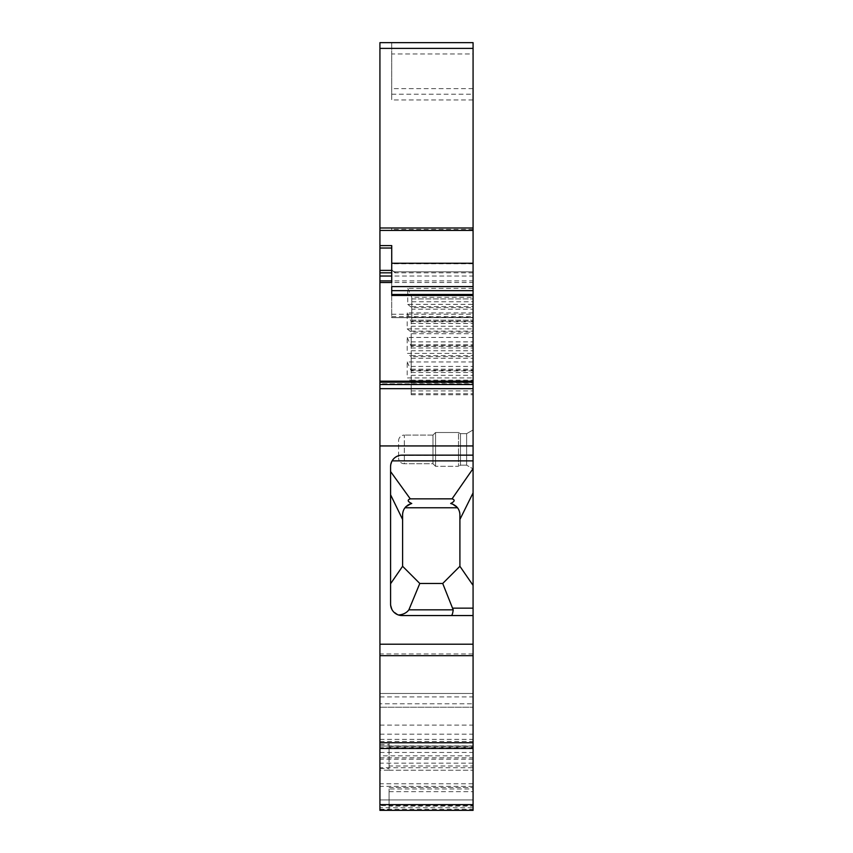 <?xml version="1.0" encoding="UTF-8"?>
<svg xmlns="http://www.w3.org/2000/svg" width="853" height="853" viewBox="0 0 853 853"><rect width="100%" height="100%" fill="white"/><g stroke="black" fill="none" stroke-linecap="round" stroke-linejoin="round"><path stroke-width="0.64" stroke-dasharray="4.26 3.2" d="M473.074 703.789L473.074 707.222L379.926 707.222L473.074 707.222L473.074 807.738L379.926 807.738L379.926 703.789L473.074 703.789L473.074 693.478L473.074 809.582L473.074 787.436L473.074 806.106L389.085 806.106L389.085 810.35L389.085 788.972L473.074 788.972M379.926 807.738L379.926 388.68L473.074 388.68L473.074 460.876L392.113 460.876L390.578 466.602L390.578 604.105L390.578 583.729L402.605 566.285L419.793 583.473L442.718 583.473L459.906 566.285L459.906 514.732C459.639 509.017 456.568 505.275 450.672 503.494L457.549 507.77L404.962 507.77L411.754 503.505C407.542 501.415 407.052 499.869 410.272 498.856L452.069 498.845C455.182 499.997 454.724 501.543 450.672 503.494L452.847 504.155M391.73 286.597L391.73 245.6L391.73 248.031L379.926 248.031L379.926 388.68M379.926 248.031L379.926 42.65L473.074 42.65L473.074 53.984L391.73 53.984L391.73 42.65L391.73 99.94L391.73 53.984M379.926 276.031L473.074 276.031L473.074 394.736L473.074 377.911L473.074 383.797L379.926 383.797L379.926 381.163L379.926 383.797L473.074 383.797L473.074 381.163L473.074 388.68M379.926 742.75L389.085 742.75L389.085 770.227L379.926 770.216L379.926 742.75L379.926 767.753L473.074 767.753L473.074 770.248L473.074 742.75L473.074 767.753M379.926 770.216L379.926 767.753M473.074 806.106L473.074 810.35L473.074 809.582L473.074 810.35L379.926 810.35L379.926 755.854L473.074 755.854M379.926 703.789L379.926 755.854M473.074 807.738L473.074 805.637L379.926 805.637M473.074 460.876L473.074 805.637M473.074 276.031L473.074 53.984M473.074 294.477L473.074 317.647L473.074 294.477M466.623 433.665L473.074 429.933L466.623 433.665L466.623 465.173L473.074 468.894L466.623 465.173L466.623 433.665L466.623 465.173L460.471 465.173L466.623 465.173L466.623 433.665L460.471 433.665L460.471 465.173L460.471 433.665L466.623 433.665M458.487 432.514L460.471 433.665L460.471 465.173L458.487 466.314L460.471 465.173L460.471 433.665L458.487 432.514L458.487 466.314L458.487 432.514L458.487 466.314L435.552 466.314L458.487 466.314L458.487 432.514L435.552 432.514L435.552 466.314L435.552 432.514L458.487 432.514M432.972 435.094L435.552 432.514L435.552 466.314L432.972 463.744L435.552 466.314L435.552 432.514L432.972 435.094L432.972 463.744L432.972 435.094L432.972 463.744L404.333 463.744L432.972 463.744L432.972 435.094L404.333 435.094L432.972 435.094M398.596 440.82A5.726 5.726 0 0 1 404.333 435.094L404.333 463.744A5.726 5.726 0 0 1 398.596 458.008A5.726 5.726 0 0 0 404.333 463.744L404.333 435.094A5.726 5.726 0 0 0 398.596 440.82L398.596 458.008L398.596 440.82M379.926 693.478L473.074 693.478L379.926 693.478M379.926 725.125L473.074 725.125M379.926 741.438L473.074 741.438M379.926 757.773L473.074 757.773M379.926 809.582L389.085 809.582M389.085 806.106L389.085 788.972M389.085 770.227L473.074 770.248L389.085 770.248L389.085 766.005L473.074 766.005M389.085 742.75L389.085 766.005M389.085 787.436L473.074 787.436L389.085 787.436M473.074 655.669L379.926 655.669M379.926 245.6L391.73 245.6L391.73 282.514M473.074 295.479L391.73 295.479L391.73 294.477L391.73 317.647L473.074 317.647L391.73 317.647L473.074 317.647L391.73 317.647L391.73 268.375A3.433 3.433 0 0 0 395.163 271.819L473.074 271.819L395.163 271.819A3.433 3.433 0 0 1 391.73 268.375L391.73 248.031M473.074 229.414L391.73 229.414L391.73 230.427L391.73 227.996L379.926 227.996M391.73 229.414L391.73 227.996M473.074 99.94L391.73 99.94M473.074 88.616L391.73 88.616M473.074 263.79L391.73 263.79M379.926 272.821L395.163 272.821L392.241 270.39L391.73 268.524M473.074 312.923L407.201 312.923L407.201 328.874L473.074 328.874M473.074 288.399L407.766 288.399L407.766 304.361L473.074 304.361M379.926 282.514L473.074 282.514M473.074 361.949L407.201 361.949L407.201 377.911L473.074 377.911M473.074 337.436L407.201 337.436L407.201 353.398L473.074 353.398M407.201 328.874L411.199 332.116L473.074 332.116M407.201 312.923L411.199 321.826L411.199 333.736L473.074 333.736M473.074 321.826L411.199 321.826L411.199 345.7L411.199 341.872L473.074 341.872M411.199 341.872L411.199 333.736M411.199 323.447L473.074 323.447L411.199 323.447M407.201 337.436L411.199 346.35L411.199 356.639L473.074 356.639M473.074 346.35L411.199 346.35L411.199 370.213L411.199 356.639L407.201 353.398M407.201 361.949L411.199 370.863L411.199 381.152L473.074 381.152M473.074 370.863L411.199 370.863L411.199 394.736L411.199 381.152L407.201 377.911M411.199 358.26L473.074 358.26M411.199 366.395L473.074 366.395M411.199 347.971L473.074 347.971L411.199 347.971M411.199 382.773L473.074 382.773M411.199 390.909L473.074 390.909M411.199 372.484L473.074 372.484L411.199 372.484M407.766 304.361L411.775 307.602L473.074 307.602M407.766 288.399L411.775 297.313L411.775 321.186L411.775 309.223L473.074 309.223M411.775 309.223L411.775 297.313L473.074 297.313M411.775 317.359L473.074 317.359M411.775 298.934L473.074 298.934L411.775 298.934M379.926 445.938L473.074 445.938M473.074 653.942L379.926 653.942M473.074 615.557L402.04 615.557A11.462 11.462 0 0 1 390.578 604.105L390.578 466.602A11.462 11.462 0 0 1 402.04 455.15C397.199 455.587 393.894 457.496 392.113 460.876L390.578 466.602L390.578 471.549L410.272 498.856M473.074 455.15L399.343 455.47M473.074 786.349L379.926 786.349M473.074 783.79L379.926 783.79M473.074 763.147L379.926 763.147M473.074 759.159L379.926 759.159M473.074 747.697L379.926 747.697M473.074 746.066L379.926 746.066L473.074 746.066M473.074 799.922L379.926 799.922L473.074 799.922M453.199 609.831L442.718 583.473L419.793 583.473L408.886 609.831L453.199 609.831C452.762 613.488 452.111 615.397 451.258 615.557M473.074 585.393L459.906 566.285L459.906 514.732A11.462 11.462 0 0 0 457.549 507.77L456.28 506.373M473.063 492.917L459.906 519.477L459.906 566.285L442.718 583.473L459.906 566.285M473.074 468.585L452.069 498.845M408.886 609.831C406.55 612.923 403.074 614.65 398.468 614.992L399.62 615.301L398.468 614.992C393.382 613.03 390.749 609.405 390.578 604.105L392.519 610.481M405.452 507.172L404.962 507.77A11.462 11.462 0 0 0 402.605 514.732L402.605 566.285L419.793 583.473L442.718 583.473M390.578 494.761L402.605 519.477L402.605 514.732C402.84 509.081 405.889 505.339 411.754 503.505L409.653 504.155M402.605 566.285L402.605 519.477L402.605 566.285L419.793 583.473M473.074 294.701L391.73 294.701M394.971 457.581L392.113 460.876M407.723 505.189L406.103 506.49M398.468 614.992L392.721 610.769M390.578 489.419L390.578 483.48M390.578 477.243L390.578 471.549M404.962 507.77A11.462 11.462 0 0 0 404.386 508.601M404.258 508.804A11.462 11.462 0 0 0 403.501 510.307M403.373 510.616A11.462 11.462 0 0 0 402.787 512.706M459.714 512.674A11.462 11.462 0 0 0 459.117 510.574M459.01 510.286A11.462 11.462 0 0 0 458.221 508.751M458.093 508.548A11.462 11.462 0 0 0 457.549 507.77M379.926 696.912L473.074 696.912M379.926 734.177L473.074 734.177M379.926 739.359L473.074 739.359M379.926 742.473L473.074 742.473M379.926 745.895L473.074 745.895M379.926 752.463L473.074 752.463M389.085 791.68L473.074 791.68M389.085 746.993L473.074 746.993M379.926 744.424L389.085 744.424M379.926 768.564L389.085 768.564M473.074 48.376L379.926 48.376M391.73 230.427L379.926 230.427M379.926 270.39L392.241 270.39M379.926 382.176L473.074 382.176M379.926 384.532L473.074 384.532M473.074 272.821L395.163 272.821L395.163 271.819A3.433 3.433 0 0 1 391.73 268.375M411.199 344.697L473.074 344.697L411.199 344.697M411.199 331.135L473.074 331.135M411.199 326.272L473.074 326.272M411.199 369.21L473.074 369.21L411.199 369.21M411.199 355.648L473.074 355.648M411.199 350.786L473.074 350.786M411.199 393.723L473.074 393.723L411.199 393.723M411.199 380.161L473.074 380.161M411.199 375.299L473.074 375.299M411.775 320.174L473.074 320.174L411.775 320.174M411.775 306.611L473.074 306.611M411.775 301.749L473.074 301.749M379.926 280.893L473.074 280.893M473.074 608.157L452.932 608.157M391.73 314.213L473.074 314.213M391.73 316.644L473.074 316.644M391.73 94.214L473.074 94.214M379.926 381.163L473.074 381.163M411.199 345.7L473.074 345.7M411.199 370.213L473.074 370.213M411.199 394.736L473.074 394.736M411.775 321.186L473.074 321.186M379.926 809.273L473.074 809.273"/><path stroke-width="1.28" d="M379.926 227.996L473.074 227.996L473.074 42.65L379.926 42.65L379.926 270.39L391.73 270.39L391.73 248.031L379.926 248.031M379.926 384.532L473.074 384.532L473.074 388.68L379.926 388.68L379.926 270.39M379.926 388.68L379.926 445.938L473.074 445.938L473.074 460.876L392.113 460.876M473.074 460.876L473.074 644.207L379.926 644.207L379.926 445.938M379.926 644.207L379.926 742.75L473.074 742.75L473.074 810.35L379.926 810.35L379.926 804.624L473.074 804.624M379.926 804.624L379.926 742.75M473.074 227.996L473.074 384.532M473.074 388.68L473.074 445.938M473.074 644.207L473.074 742.75M473.074 655.669L379.926 655.669M473.074 455.15L402.04 455.15A11.462 11.462 0 0 0 390.578 466.602L390.578 604.105A11.462 11.462 0 0 0 402.04 615.557L473.074 615.557M379.926 272.821L391.73 272.821L391.73 282.514L379.926 282.514M391.73 272.821L391.73 270.39M379.926 245.6L391.73 245.6L391.73 248.031M473.074 295.479L391.73 295.479L391.73 286.597L473.074 286.597M473.074 263.257L391.73 263.257M400.814 615.493L399.62 615.301L400.814 615.493M473.074 290.649L391.73 290.649M399.343 455.47L396.976 456.323M396.677 456.472L394.971 457.581M390.578 471.549L410.272 498.856L452.058 498.845L473.074 468.585M410.272 498.856C407.094 500.007 407.595 501.553 411.754 503.505C405.889 505.339 402.84 509.081 402.605 514.732L402.605 519.477L402.605 514.732A11.462 11.462 0 0 1 402.787 512.706M409.653 504.155L407.723 505.189M406.103 506.49L405.452 507.172M457.549 507.77L404.962 507.77M456.28 506.373L452.847 504.155M473.063 492.917L459.906 519.477L459.906 514.732C459.639 509.017 456.568 505.275 450.672 503.494C454.777 501.436 455.235 499.89 452.058 498.845M473.074 585.393L459.906 566.285L459.906 514.732A11.462 11.462 0 0 0 459.714 512.674M451.258 615.557C452.111 615.397 452.762 613.488 453.199 609.831L442.718 583.473L459.906 566.285M398.468 614.992C403.074 614.65 406.55 612.923 408.886 609.831L419.793 583.473L402.605 566.285L390.578 583.729L390.578 489.419M390.578 483.48L390.578 477.243M390.578 494.761L402.605 519.477L402.605 566.285M419.793 583.473L442.718 583.473M379.926 748.476L473.074 748.476M379.926 276.031L391.73 276.031M379.926 382.176L473.074 382.176M473.074 230.427L379.926 230.427M473.074 48.376L379.926 48.376M379.926 280.893L391.73 280.893M473.074 608.157L452.932 608.157M408.886 609.831L453.199 609.831M391.73 294.477L473.074 294.477M379.926 381.163L473.074 381.163"/></g></svg>
